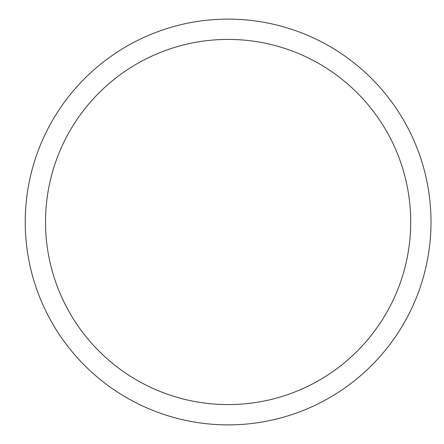 <?xml version="1.0" encoding="UTF-8"?>
<svg xmlns="http://www.w3.org/2000/svg" width="444" height="444" viewBox="0 0 444 444"><rect width="100%" height="100%" fill="white"/><g stroke="black" fill="none" stroke-linecap="round" stroke-linejoin="round"><path stroke-width="0.67" d="M45.521 222A182.595 182.595 0 0 1 319.414 63.869A182.595 182.595 0 0 1 319.414 380.131A182.595 182.595 0 0 1 45.521 222M25.236 222A202.88 202.88 0 0 1 329.559 46.298A202.88 202.88 0 0 1 329.559 397.702A202.88 202.88 0 0 1 25.236 222"/></g></svg>
